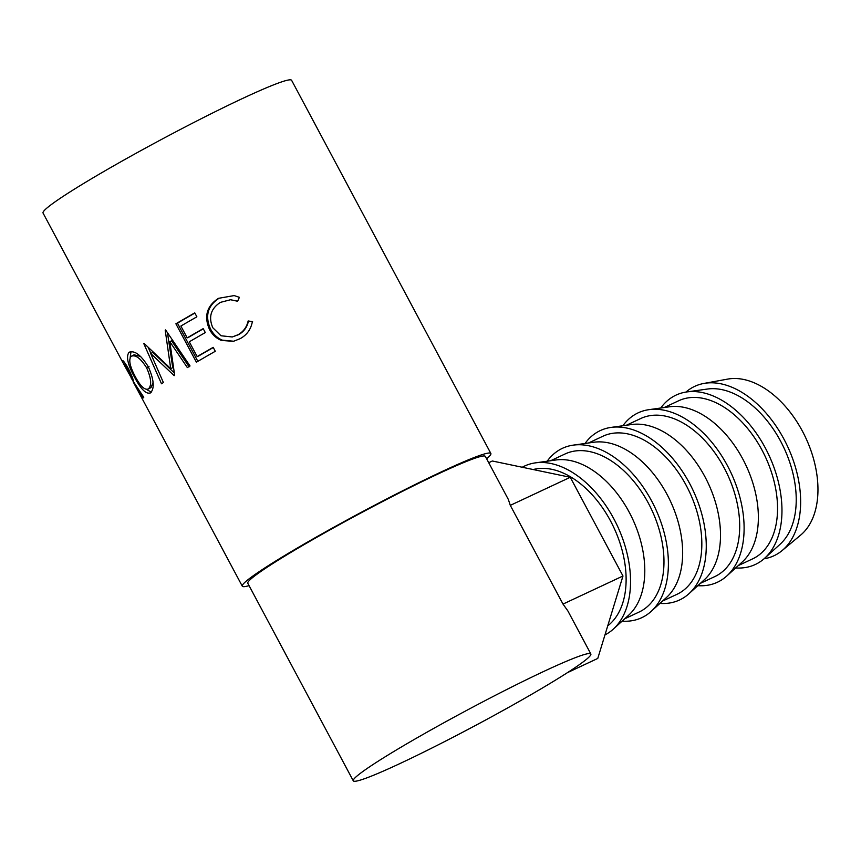 <?xml version="1.0" encoding="UTF-8"?>
<svg xmlns="http://www.w3.org/2000/svg" width="861" height="861" viewBox="0 0 861 861"><rect width="100%" height="100%" fill="white"/><g stroke="black" fill="none" stroke-linecap="round" stroke-linejoin="round"><path stroke-width="1.29" d="M764.062 558.789A93.515 58.666 -115.1 0 0 782.143 550.545L800.687 535.068A87.273 54.749 -115.1 0 0 802.409 431.146A87.273 54.749 -115.1 0 0 727.631 379.109L703.867 383.446A93.515 58.666 -115.1 0 0 685.959 392.067M782.143 550.545A93.515 58.666 -115.1 0 0 783.984 439.207A93.515 58.666 -115.1 0 0 703.867 383.446M735.66 567.948A93.515 58.666 -115.1 0 0 764.697 558.219L780.098 544.249A87.273 54.749 -115.1 0 0 780.679 441.327A87.273 54.749 -115.1 0 0 707.398 389.043L686.798 391.938A93.515 58.666 -115.1 0 0 660.742 408.017M764.697 558.219A93.515 58.666 -115.1 0 0 765.311 447.946A93.515 58.666 -115.1 0 0 686.798 391.938M664.208 407.522L678.651 400.763A87.273 54.749 64.9 0 1 761.996 450.077A87.273 54.749 64.9 0 1 752.697 558.832L738.254 565.602M697.808 585.684A93.515 58.666 -115.1 0 0 726.835 575.955L742.247 561.985A87.273 54.749 -115.1 0 0 742.817 459.064A87.273 54.749 -115.1 0 0 669.546 406.779L648.946 409.664A93.515 58.666 -115.1 0 0 622.88 425.743M726.835 575.955A93.515 58.666 -115.1 0 0 727.448 465.683A93.515 58.666 -115.1 0 0 648.946 409.664M626.356 425.259L640.788 418.5A87.273 54.749 64.9 0 1 724.144 467.803A87.273 54.749 64.9 0 1 714.834 576.569L700.402 583.327M659.946 603.421A93.515 58.666 -115.1 0 0 688.983 593.692L704.384 579.711A87.273 54.749 -115.1 0 0 704.955 476.79A87.273 54.749 -115.1 0 0 631.683 424.516L611.084 427.4A93.515 58.666 -115.1 0 0 585.028 443.48M688.983 593.692A93.515 58.666 -115.1 0 0 689.596 483.419A93.515 58.666 -115.1 0 0 611.084 427.4M588.493 442.995L602.937 436.226A87.273 54.749 64.9 0 1 686.282 485.539A87.273 54.749 64.9 0 1 676.983 594.305L662.539 601.064M622.094 621.158A93.515 58.666 -115.1 0 0 651.12 611.428L666.532 597.448A87.273 54.749 -115.1 0 0 667.103 494.526A87.273 54.749 -115.1 0 0 593.832 442.242L573.232 445.137A93.515 58.666 -115.1 0 0 547.165 461.216M651.12 611.428A93.515 58.666 -115.1 0 0 651.734 501.156A93.515 58.666 -115.1 0 0 573.232 445.137M550.642 460.732L565.074 453.962A87.273 54.749 64.9 0 1 648.43 503.276A87.273 54.749 64.9 0 1 639.12 612.031L624.688 618.801M604.971 634.901A93.515 58.666 -115.1 0 0 613.269 629.154L628.67 615.184A87.273 54.749 -115.1 0 0 629.24 512.263A87.273 54.749 -115.1 0 0 555.969 459.978L535.37 462.874A93.515 58.666 -115.1 0 0 522.25 467.243M613.269 629.154A93.515 58.666 -115.1 0 0 613.882 518.882A93.515 58.666 -115.1 0 0 535.37 462.874M533.217 469.536A87.273 54.749 64.9 0 1 610.567 521.013A87.273 54.749 64.9 0 1 607.748 625.818M124.199 364.913L122.316 361.394A140.892 9.137 -28.1 0 1 122.165 361.211A140.892 9.137 -28.1 0 1 122.09 360.877L122.682 360.511C123.866 361.243 125.857 364.138 128.687 369.197C132.357 376.881 133.853 380.917 133.164 381.305L143.776 397.255A140.892 9.137 -28.1 0 0 143.26 397.89L131.141 377.914M122.736 360.533L122.09 360.877L122.682 360.511M249.066 585.631A140.892 9.137 -28.1 0 1 242.296 586.201L142.678 399.622A140.892 9.137 -28.1 0 1 142.668 399.612L133.197 381.875A140.892 9.137 -28.1 0 1 133.143 381.681L133.326 381.574M130.28 351.805L128.935 352.483C134.262 349.964 140.687 354.667 148.221 366.592C153.947 379.464 154.743 388.193 150.61 392.777C146.348 394.672 141 389.484 134.564 377.226C127.826 364.881 125.954 356.626 128.935 352.483L129.656 352.041M150.61 392.777L149.943 393.186M174.159 375.654A140.892 9.137 -28.1 0 1 174.675 375.331L169.789 341.634L187.354 367.593A140.892 9.137 -28.1 0 1 190.044 365.968L165.581 329.924A140.892 9.137 -28.1 0 0 165.204 330.161L170.715 368.616L144.045 343.356A140.892 9.137 -28.1 0 0 143.765 343.539L161.502 383.78A140.892 9.137 -28.1 0 1 163.386 382.542L150.675 353.473L174.159 375.654M175.892 323.79A140.892 9.137 -28.1 0 1 194.769 312.877L196.878 316.816A140.892 9.137 -28.1 0 0 180.875 326.05L187.181 337.867A140.892 9.137 -28.1 0 1 203.185 328.633L205.295 332.572A140.892 9.137 -28.1 0 0 189.291 341.806L197.18 356.583A140.892 9.137 -28.1 0 1 213.184 347.349L215.282 351.288A140.892 9.137 -28.1 0 0 196.405 362.201L175.892 323.79L177.463 323.155A137.771 8.933 -28.1 0 1 194.877 313.07M239.401 297.325L237.625 301.253L230.544 299.736L220.416 302.372C210.827 308.604 208.287 317.063 212.796 327.74L220.986 335.758L232.266 336.974L238.002 334.746C243.405 331.722 246.795 327.115 248.14 320.959L252.37 321.616C250.971 329.289 246.892 334.972 240.133 338.674L233.385 341.343L221.309 340.418C216.1 338.212 212.15 334.498 209.438 329.289C203.799 316.256 206.823 305.935 218.522 298.315L234.181 295.581L239.401 297.325M242.296 586.201A140.892 9.137 -28.1 0 1 309.142 541.16A140.892 9.137 -28.1 0 1 441.37 471.86A140.892 9.137 -28.1 0 1 490.867 453.478A140.892 9.137 -28.1 0 1 486.626 458.784M122.165 361.211L43.05 213.044A140.892 9.137 -28.1 0 1 109.896 168.003A140.892 9.137 -28.1 0 1 242.113 98.692A140.892 9.137 -28.1 0 1 291.621 80.321L490.867 453.478M400.591 763.255A134.66 8.728 -28.1 0 1 353.279 780.819A134.66 8.728 -28.1 0 1 417.176 737.78A134.66 8.728 -28.1 0 1 543.549 671.537A134.66 8.728 -28.1 0 1 590.85 653.973A134.66 8.728 -28.1 0 1 526.964 697.012A134.66 8.728 -28.1 0 1 400.591 763.255M353.279 780.819L247.796 583.263A134.66 8.728 -28.1 0 1 311.693 540.224A134.66 8.728 -28.1 0 1 438.055 473.98A134.66 8.728 -28.1 0 1 485.367 456.416L508.367 499.498L510.293 505.364L570.262 477.285L492.352 461.001L488.714 462.701M590.85 653.973L567.851 610.89L563.008 604.088L510.293 505.364M237.647 301.21L230.544 299.736M232.266 336.974L238.605 334.649C243.9 331.689 247.172 327.148 248.452 321.024L252.617 321.723M238.002 334.746L238.605 334.649M233.783 341.247L222.256 340.138C217.112 337.889 213.194 334.165 210.482 328.945C204.81 315.933 207.695 305.687 219.124 298.218L234.181 295.581M221.309 340.418L222.256 340.138M209.438 329.289L210.482 328.945M218.522 298.315L219.124 298.218M187.181 337.867L188.677 337.264A137.771 8.933 -28.1 0 1 203.293 328.827M197.18 356.583L198.676 355.98A137.771 8.933 -28.1 0 1 213.28 347.543M197.858 361.351L177.463 323.155M174.288 372.942L152.924 352.418L150.675 353.473M189.108 366.829L171.619 340.838L169.789 341.634M167.443 332.669L172.76 367.679L170.715 368.616M150.858 353.387L148.264 347.5M151.267 392.153L146.564 389.452M134.564 377.226L135.371 376.817M130.162 357.584L131.012 351.665M151.041 387.579L147.909 389.215L151.041 387.579L153.086 382.37M140.741 356.508L134.155 354.786L131.098 356.379C128.472 359.715 129.86 366.452 135.242 376.569C140.537 386.428 144.949 390.528 148.458 388.881C151.902 385.297 151.267 378.237 146.564 367.712C140.504 358.144 135.349 354.366 131.098 356.379M148.996 366.517L146.564 367.712M122.316 361.394L123.198 360.92M128.267 369.692C125.448 364.956 124.102 363.245 124.232 364.547A140.892 9.137 -28.1 0 0 124.264 365.139L131.098 377.43C131.711 377.516 130.764 374.944 128.267 369.692L128.795 369.412M131.098 377.936L132.346 377.279M125.458 363.783L124.232 364.547M567.421 672.656L597.771 658.439L622.977 575.998L570.262 477.285M563.008 604.088L622.977 575.998M131.098 377.43L132.185 376.849"/></g></svg>
